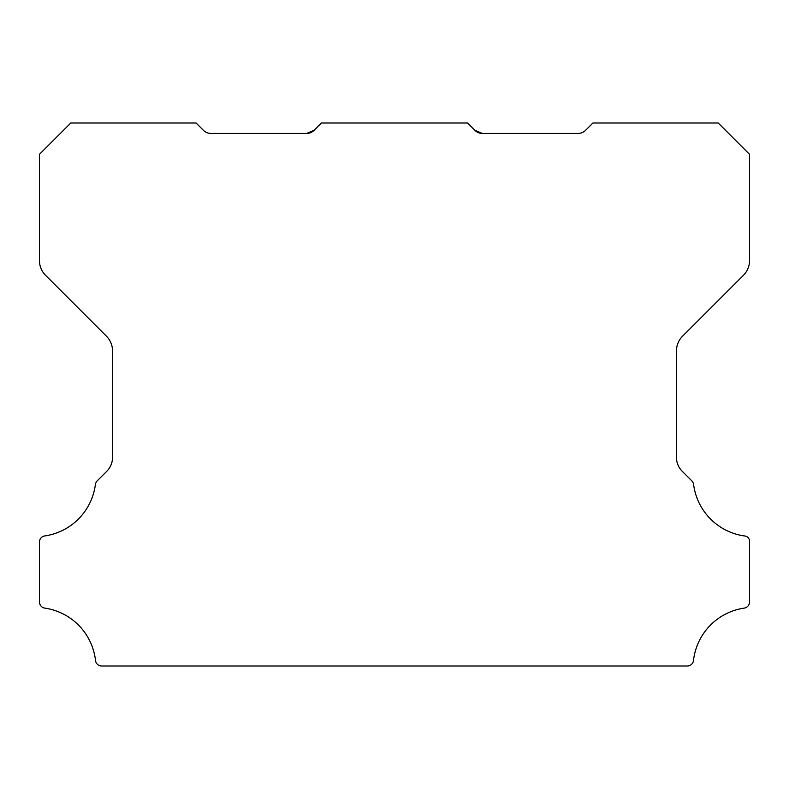 <?xml version="1.0" encoding="UTF-8"?>
<svg xmlns="http://www.w3.org/2000/svg" width="789" height="789" viewBox="0 0 789 789"><rect width="100%" height="100%" fill="white"/><g stroke="black" fill="none" stroke-linecap="round" stroke-linejoin="round"><path stroke-width="1.18" d="M474.978 130.372L482.365 133.43L474.978 130.372L482.365 133.43L474.978 130.372L482.365 133.43L578.14 133.43A10.444 10.444 0 0 0 585.527 130.372L592.914 122.995L718.227 122.995L749.55 154.319L749.55 260.538A20.889 20.889 0 0 1 743.435 275.302L682.564 336.173A21.106 21.106 0 0 0 676.449 350.937L676.449 456.861A19.912 19.912 0 0 0 682.574 471.625L691.835 480.886A6.263 6.263 0 0 1 693.61 484.515A59.698 59.698 0 0 0 744.195 535.928A5.503 5.503 0 0 1 749.55 542.132L749.55 601.918A6.302 6.302 0 0 1 744.195 608.122A59.717 59.717 0 0 0 693.501 660.452A6.213 6.213 0 0 1 687.278 666.005L101.722 666.005A6.213 6.213 0 0 1 95.499 660.452A59.717 59.717 0 0 0 44.805 608.122A6.302 6.302 0 0 1 39.45 601.918L39.45 542.132A6.154 6.154 0 0 1 44.805 535.928A59.698 59.698 0 0 0 95.39 484.515A6.263 6.263 0 0 1 97.165 480.886L106.436 471.625A19.912 19.912 0 0 0 112.551 456.861L112.551 350.937A21.106 21.106 0 0 0 106.436 336.173L45.565 275.302A20.889 20.889 0 0 1 39.45 260.538L39.45 154.319L70.783 122.995L196.086 122.995L203.473 130.372A10.444 10.444 0 0 0 210.86 133.43L306.635 133.43L314.022 130.372A10.257 10.257 0 0 1 306.635 133.43L314.022 130.372L321.399 122.995L467.601 122.995L474.978 130.372A10.257 10.257 0 0 0 482.365 133.43L474.978 130.372L482.365 133.43L478.943 132.868M307.927 133.361L314.022 130.372"/></g></svg>
